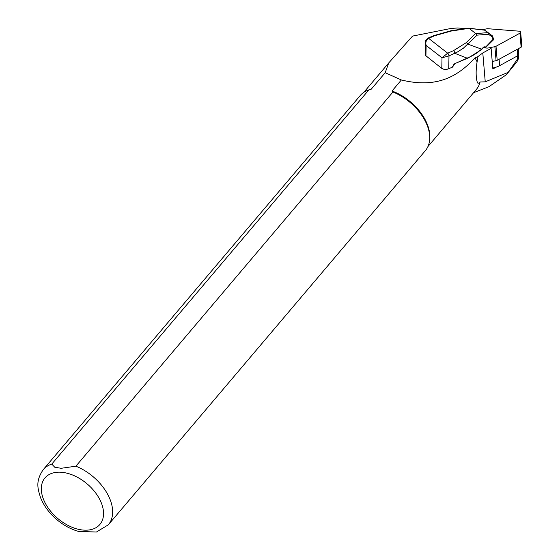 <?xml version="1.0" encoding="UTF-8"?>
<svg xmlns="http://www.w3.org/2000/svg" width="560" height="560" viewBox="0 0 560 560"><rect width="100%" height="100%" fill="white"/><g stroke="black" fill="none" stroke-linecap="round" stroke-linejoin="round"><path stroke-width="0.84" d="M517.146 49.371L517.685 55.762L499.632 65.66A15.729 8.75 175.2 0 1 496.237 67.13L492.856 68.978L491.113 48.384L482.797 52.948L477.953 56.581L477.092 61.873C475.825 69.951 475.832 76.51 477.099 81.55C477.421 83.594 478.422 83.734 480.102 81.977A41.986 26.467 40.3 0 1 476.427 89.341L427.931 146.58M496.237 67.13A15.729 8.75 175.2 0 1 492.779 68.019M409.374 39.949A42.252 26.635 40.3 0 1 409.598 39.361L412.566 36.092L451.332 28.385L457.737 28L465.556 28.616M480.102 81.977L485.24 81.837L508.144 72.387L518.147 58.121L518.525 57.967L518.497 58.597L516.95 61.768L506.303 74.76L488.985 86.674L473.599 92.687M508.144 72.387L506.303 74.76M477.953 56.581L474.985 57.855A41.986 26.467 40.3 0 1 477.092 61.873M474.985 57.855C457.975 76.314 437.192 88.697 401.366 79.975L392.007 91.021A41.986 26.467 40.3 0 1 429.674 139.678L429.534 140.805A42.658 26.887 40.3 0 1 425.376 150.626L108.318 524.804A42.658 26.887 40.3 0 0 75.887 466.193L392.945 92.008L392.007 91.021M370.139 89.509A41.986 26.467 40.3 0 1 370.377 89.432A41.986 26.467 40.3 0 1 371.224 89.194L368.844 89.901L51.786 464.079L54.754 467.236L61.159 468.293L75.887 466.193M409.598 39.361L388.717 62.944L385.182 72.723L371.224 89.194M385.182 72.723L401.366 79.975M51.786 464.079A42.658 26.887 40.3 0 0 43.232 469.658L360.29 95.473A42.658 26.887 40.3 0 1 368.844 89.901M392.945 92.008A42.658 26.887 40.3 0 1 429.534 140.805M108.318 524.804L96.474 532L78.876 531.496M492.856 40.173A0.532 0.364 -134.4 0 0 493.206 39.641L492.233 36.911L492.394 35.854L484.617 30.17L469.077 28.329L451.241 31.045L434.483 35.805L428.61 38.339L447.664 53.179L453.537 50.645L466.2 42.7A2.135 1.47 45.6 0 1 467.901 44.121L481.523 49.161L477.512 52.556L472.402 55.762L455.084 63.532A2.667 1.897 -52.1 0 0 453.46 65.051L452.214 67.291L447.195 69.265L443.884 69.3L441.798 68.432L442.015 57.799L447.664 53.179A2.135 0.917 66.7 0 1 448.994 55.867L442.015 57.799L426.132 45.43L425.327 42.511L425.243 55.251L441.798 68.432M469.203 28.455L475.832 33.593L477.064 35.147L463.267 48.293L457.156 52.157L448.994 55.867L448.742 68.789M451.241 31.045L451.087 30.702L468.762 28.154M492.233 36.911L488.404 34.237L487.802 32.648L492.394 35.854M484.631 30.184L487.802 32.648M484.617 30.17L468.839 28.147M453.537 50.645A2.135 0.917 66.7 0 1 454.867 53.333L467.621 58.345L481.502 49.63A0.532 0.364 45.6 0 0 481.523 49.161L483.721 47.005L485.8 46.893L493.514 38.857L493.192 40.11L485.786 47.362A0.532 0.364 45.6 0 1 485.548 47.439M428.61 38.339A2.135 0.917 -113.4 0 0 427.917 38.15A2.135 0.917 -113.3 0 0 427.917 38.15A2.135 0.917 -113.3 0 1 428.61 38.339L428.61 38.339C426.188 39.907 425.362 42.273 426.132 45.43L425.922 56.063M434.483 35.805A2.135 0.917 -113.3 0 0 433.79 35.609L427.917 38.15C425.6 40.194 424.739 41.65 425.327 42.511L425.327 42.511M455.084 63.532L467.446 58.296M483.721 47.005A0.532 0.364 45.6 0 1 483.714 47.467L484.274 47.271A0.532 0.378 102.8 0 1 484.169 47.222M484.778 46.662A0.532 0.378 102.8 0 1 484.288 47.271M484.274 47.271L485.296 47.502A0.532 0.532 0 0 0 485.786 47.362A0.532 0.364 45.6 0 0 485.8 46.893A0.532 0.378 102.8 0 1 485.191 47.453L484.393 47.271M517.685 55.762A3.199 1.778 -4.8 0 0 518.77 54.271L518.301 48.734M483.364 47.81L486.857 48.083A2.667 1.484 -4.8 0 0 488.117 48.006L494.879 46.69A2.667 1.484 -4.8 0 0 496.006 46.298L519.946 33.173A2.135 1.19 -4.8 0 0 520.667 32.179A2.135 1.19 -4.8 0 0 519.05 31.171L488.124 28.742A2.667 1.484 -4.8 0 0 486.864 28.812L482.139 29.736M492.219 61.453L496.069 60.704A2.667 1.484 -4.8 0 0 497.189 60.312L521.129 47.187A2.135 1.19 -4.8 0 0 521.85 46.193L520.667 32.179M485.24 81.837L482.797 52.948M61.684 472.29A35.987 22.687 40.3 0 1 103.103 517.839A35.987 22.687 40.3 0 1 52.5 513.401A35.987 22.687 40.3 0 1 61.684 472.29M517.615 58.884L517.37 55.937M466.2 42.7L475.636 33.467M475.832 33.593L487.788 32.634M488.404 34.237L477.064 35.147M447.664 53.179L447.664 53.179A2.135 0.91 66.7 0 1 448.994 55.867M452.501 67.116L454.825 63.749M499.093 59.269L499.632 65.66M519.946 33.173L521.129 47.187M494.879 46.69L496.069 60.704M496.006 46.298L497.189 60.312M363.86 92.295L388.269 63.483M370.377 89.432L369.663 89.649M43.232 469.658C35.224 481.397 37.807 488.775 40.544 497.609C43.771 505.659 49.035 512.862 56.336 519.225C63.343 525.231 70.903 529.333 79.009 531.531M518.322 55.293L518.553 58.058M484.568 30.128L488.117 32.529M492.506 36.043L493.486 38.787M451.087 30.702L433.79 35.609M481.502 49.63L483.707 47.474"/></g></svg>
